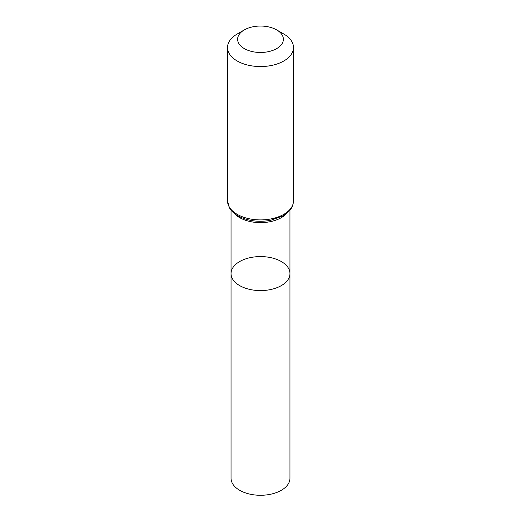 <?xml version="1.0" encoding="UTF-8"?>
<svg xmlns="http://www.w3.org/2000/svg" width="521" height="521" viewBox="0 0 521 521"><rect width="100%" height="100%" fill="white"/><g stroke="black" fill="none" stroke-linecap="round" stroke-linejoin="round"><path stroke-width="0.78" d="M231.044 273.577A29.456 17.004 0 0 0 260.5 290.588A29.456 17.004 0 0 0 289.956 273.577A29.456 17.004 180 0 1 271.773 289.292A29.456 17.004 180 0 1 239.673 285.606A29.456 17.004 180 0 1 231.044 273.577A29.456 17.004 180 0 1 260.5 256.573A29.456 17.004 180 0 1 289.956 273.577L289.956 478.271A29.456 17.004 0 0 1 271.773 493.98A29.456 17.004 0 0 1 239.673 490.294A29.456 17.004 0 0 1 231.044 478.271L231.044 210.197M283.828 34.041L276.684 29.918A22.885 13.214 180 0 1 276.684 48.603A22.885 13.214 180 0 1 244.316 48.603A22.885 13.214 180 0 1 244.316 29.918A22.885 13.214 180 0 1 276.684 29.918L283.828 34.041A32.986 19.043 180 0 1 293.486 47.509A32.986 19.043 180 0 1 260.5 66.558A32.986 19.043 180 0 1 227.514 47.509A32.986 19.043 180 0 1 237.172 34.041L244.316 29.918M286.661 213.441A29.456 17.004 180 0 1 260.5 222.636A29.456 17.004 180 0 1 234.339 213.441M293.486 200.859A32.986 19.043 180 0 1 260.5 219.908A32.986 19.043 180 0 1 227.514 200.859L229.5 207.964C231.324 211.038 234.066 213.636 237.732 215.759C247.273 220.917 258.182 222.454 270.464 220.37L283.085 215.87L289.813 210.373C290.431 209.624 293.167 206.681 293.486 200.859L293.486 47.509M289.956 210.197L289.956 273.577M227.514 47.509L227.514 200.859"/></g></svg>

